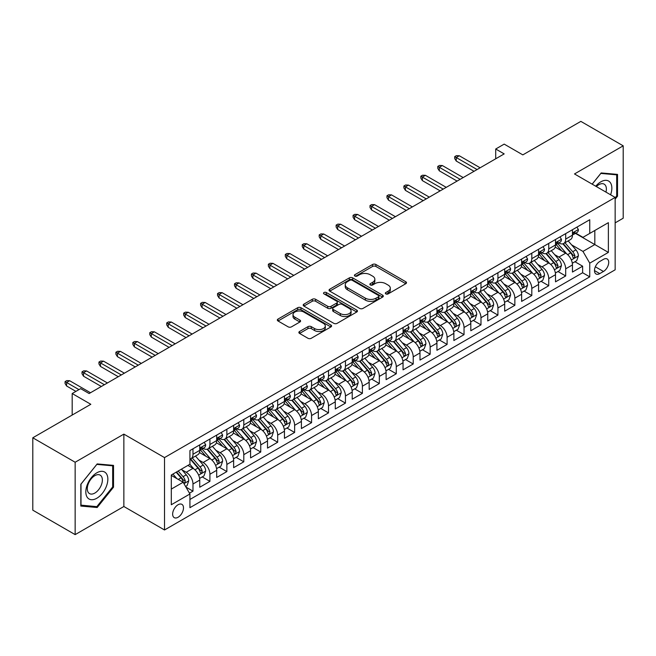 <?xml version="1.0" encoding="UTF-8"?>
<svg xmlns="http://www.w3.org/2000/svg" width="656" height="656" viewBox="0 0 656 656"><rect width="100%" height="100%" fill="white"/><g stroke="black" fill="none" stroke-linecap="round" stroke-linejoin="round"><path stroke-width="0.98" d="M385.818 293.896A1.648 0.951 0 0 0 388.147 293.896L405.81 283.695A2.353 1.361 0 0 0 406.499 282.728A2.353 1.361 0 0 0 405.81 281.768L375.88 264.491A2.353 1.361 0 0 0 372.559 264.491L354.888 274.692A1.648 0.951 0 0 0 354.404 275.364A1.648 0.951 0 0 0 354.888 276.037A1.648 0.951 0 0 0 357.217 276.037L359.504 274.716A7.528 4.346 0 0 1 370.148 274.716L372.641 276.151A7.528 4.346 0 0 1 374.847 279.226A7.528 4.346 0 0 1 372.641 282.301L370.353 283.622A1.648 0.951 0 0 0 369.869 284.294A1.648 0.951 0 0 0 370.353 284.966A1.648 0.951 0 0 0 372.682 284.966L374.97 283.646A7.528 4.346 0 0 1 385.613 283.646L388.106 285.081A7.528 4.346 0 0 1 390.304 288.156A7.528 4.346 0 0 1 388.106 291.231L385.818 292.551A1.648 0.951 0 0 0 385.334 293.224A1.648 0.951 0 0 0 385.818 293.896L385.818 292.551M178.071 517.264A7.667 4.428 120 0 0 183.081 510.507A7.667 4.428 120 0 0 181.901 504.357A7.667 4.428 120 0 0 178.071 504.743A7.667 4.428 120 0 0 173.061 511.5A7.667 4.428 120 0 0 174.234 517.641A7.667 4.428 120 0 0 178.071 517.264M299.554 331.501A2.353 1.361 0 0 0 298.865 332.461A2.353 1.361 0 0 0 299.554 333.42L307.951 338.275A2.353 1.361 0 0 0 311.28 338.275L330.903 326.942A2.353 1.361 0 0 0 331.592 325.983A2.353 1.361 0 0 0 330.903 325.023L300.965 307.738A2.353 1.361 0 0 0 297.644 307.738L278.021 319.07A2.353 1.361 0 0 0 277.332 320.03A2.353 1.361 0 0 0 278.021 320.989L288.164 326.844A2.353 1.361 0 0 0 291.494 326.844L299.89 321.998A2.353 1.361 0 0 0 300.579 321.038A2.353 1.361 0 0 0 299.89 320.079L294.856 317.176A6.289 3.633 0 0 1 293.011 314.609A6.289 3.633 0 0 1 296.897 311.247A6.289 3.633 0 0 1 303.753 312.035L323.457 323.416A6.289 3.633 0 0 1 325.302 325.983A6.289 3.633 0 0 1 321.415 329.337A6.289 3.633 0 0 1 314.56 328.549L311.28 326.655A2.353 1.361 0 0 0 307.951 326.655L299.554 331.501L299.554 333.42M615.156 222.86L623.2 218.21L623.2 145.829L580.847 121.376L522.824 154.882L504.185 144.115L495.715 149.01L504.185 153.898L89.126 393.534L80.655 388.639L72.185 393.534L72.185 415.051M75.153 462.242L75.153 534.624L123.861 506.506L123.861 434.124L75.153 462.242L32.8 437.79L90.823 404.293L72.185 393.534M123.861 434.124L164.517 457.593L615.156 197.423L615.156 269.805L164.517 529.974L164.517 457.593M623.2 145.829L574.492 173.947L615.156 197.423M359.668 308.41A2.353 1.361 0 0 0 362.998 308.41L382.612 297.086A2.353 1.361 0 0 0 383.301 296.127A2.353 1.361 0 0 0 382.612 295.167L352.682 277.882A2.353 1.361 0 0 0 349.361 277.882L329.738 289.214A2.353 1.361 0 0 0 329.05 290.173A2.353 1.361 0 0 0 329.738 291.133L359.668 308.41M324.654 294.249A1.648 0.951 0 0 1 326.327 294.478L326.327 292.527L356.757 310.091A2.353 1.361 0 0 1 357.446 311.051A2.353 1.361 0 0 1 356.757 312.01L337.135 323.342A2.353 1.361 0 0 1 333.814 323.342L303.876 306.065L312.272 301.252L312.272 299.292L303.876 304.138A2.353 1.361 0 0 0 303.187 305.097A2.353 1.361 0 0 0 303.876 306.065L303.876 304.138M312.272 301.252A2.353 1.361 0 0 1 315.602 301.252L315.602 299.292A2.353 1.361 0 0 0 312.272 299.292M315.602 299.292L327.738 306.303A2.353 1.361 0 0 0 331.067 306.303L336.635 303.088A2.353 1.361 0 0 0 337.323 302.129A2.353 1.361 0 0 0 336.635 301.161L323.998 293.872A1.648 0.951 0 0 1 323.515 293.199A1.648 0.951 0 0 1 324.531 292.322A1.648 0.951 0 0 1 326.327 292.527M75.153 534.624L32.8 510.171L32.8 437.79M189.461 493.173L192.979 491.147L185.951 487.088M181.95 469.811L186.206 472.271A9.586 5.535 60 0 1 192.979 484.005L199.752 480.094L199.752 487.236L209.92 481.365L202.212 476.912M198.891 460.028L203.147 462.488A9.586 5.535 60 0 1 209.92 474.222L216.693 470.311L216.693 477.453L226.861 471.582L219.153 467.138M215.832 450.254L220.088 452.706A9.586 5.535 60 0 1 226.861 464.44L233.634 460.528L233.634 467.671L243.802 461.799L236.094 457.355M232.773 440.471L237.029 442.923A9.586 5.535 60 0 1 243.802 454.665L250.576 450.754L250.576 457.888L260.744 452.025L253.036 447.572M249.715 430.689L253.97 433.149A9.586 5.535 60 0 1 260.744 444.883L267.517 440.971L267.517 448.114L277.685 442.242L269.977 437.79M266.656 420.906L270.912 423.366A9.586 5.535 60 0 1 277.685 435.1L284.458 431.189L284.458 438.331L294.626 432.46L286.918 428.007M283.597 411.123L287.853 413.583A9.586 5.535 60 0 1 294.626 425.318L301.399 421.406L301.399 428.548L311.567 422.677L303.859 418.233M300.538 401.349L304.794 403.801A9.586 5.535 60 0 1 311.567 415.543L318.34 411.624L318.34 418.766L328.508 412.895L320.8 408.45M317.479 391.566L321.735 394.018A9.586 5.535 60 0 1 328.508 405.761L335.282 401.849L335.282 408.983L345.45 403.12L337.742 398.668M334.421 381.784L338.676 384.244A9.586 5.535 60 0 1 345.45 395.978L352.223 392.067L352.223 399.209L362.391 393.338L354.683 388.885M351.362 372.001L355.618 374.461A9.586 5.535 60 0 1 362.391 386.195L369.164 382.284L369.164 389.426L379.332 383.555L371.624 379.102M368.303 362.227L372.559 364.679A9.586 5.535 60 0 1 379.332 376.413L386.105 372.501L386.105 379.644L396.273 373.772L388.565 369.328M385.244 352.444L389.5 354.896A9.586 5.535 60 0 1 396.273 366.638L403.046 362.719L403.046 369.861L413.214 363.998L405.506 359.545M402.185 342.662L406.441 345.113A9.586 5.535 60 0 1 413.214 356.856L419.988 352.944L419.988 360.078L430.156 354.215L422.448 349.763M419.127 332.879L423.382 335.339A9.586 5.535 60 0 1 430.156 347.073L436.929 343.162L436.929 350.304L447.097 344.433L439.389 339.98M436.068 323.096L440.324 325.556A9.586 5.535 60 0 1 447.097 337.291L453.87 333.379L453.87 340.521L464.038 334.65L456.33 330.198M453.009 313.322L457.265 315.774A9.586 5.535 60 0 1 464.038 327.508L470.811 323.597L470.811 330.739L480.979 324.868L473.271 320.423M469.95 303.539L474.206 305.991A9.586 5.535 60 0 1 480.979 317.734L487.752 313.814L487.752 320.956L497.92 315.093L490.212 310.641M486.891 293.757L491.147 296.209A9.586 5.535 60 0 1 497.92 307.951L504.694 304.04L504.694 311.174L514.862 305.311L507.154 300.858M503.833 283.974L508.088 286.434A9.586 5.535 60 0 1 514.862 298.168L521.635 294.257L521.635 301.399L531.803 295.528L524.095 291.075M520.774 274.192L525.03 276.652A9.586 5.535 60 0 1 531.803 288.386L538.576 284.474L538.576 291.617L548.744 285.745L541.036 281.293M537.715 264.417L541.971 266.869A9.586 5.535 60 0 1 548.744 278.603L555.517 274.692L555.517 281.834L565.685 275.963L565.685 268.829A9.586 5.535 -120 0 0 558.912 257.086L554.656 254.635M557.977 271.518L565.685 275.963M199.752 480.094A9.586 5.535 -120 0 0 192.979 468.359L187.895 465.424M216.693 470.311A9.586 5.535 -120 0 0 209.92 458.577L199.44 452.525M233.634 460.528A9.586 5.535 -120 0 0 226.861 448.794L216.382 442.743M250.576 450.754A9.586 5.535 -120 0 0 243.802 439.012L233.323 432.968M267.517 440.971A9.586 5.535 -120 0 0 260.744 429.229L250.264 423.186M284.458 431.189A9.586 5.535 -120 0 0 277.685 419.455L267.205 413.403M301.399 421.406A9.586 5.535 -120 0 0 294.626 409.672L284.146 403.62M318.34 411.624A9.586 5.535 -120 0 0 311.567 399.889L301.088 393.838M335.282 401.849A9.586 5.535 -120 0 0 328.508 390.107L318.029 384.063M352.223 392.067A9.586 5.535 -120 0 0 345.45 380.324L334.97 374.281M369.164 382.284A9.586 5.535 -120 0 0 362.391 370.55L351.911 364.498M386.105 372.501A9.586 5.535 -120 0 0 379.332 360.767L368.852 354.716M403.046 362.719A9.586 5.535 -120 0 0 396.273 350.985L385.794 344.933M419.988 352.944A9.586 5.535 -120 0 0 413.214 341.202L402.735 335.159M436.929 343.162A9.586 5.535 -120 0 0 430.156 331.419L419.676 325.376M453.87 333.379A9.586 5.535 -120 0 0 447.097 321.645L436.617 315.593M470.811 323.597A9.586 5.535 -120 0 0 464.038 311.862L453.558 305.811M487.752 313.814A9.586 5.535 -120 0 0 480.979 302.08L470.5 296.028M504.694 304.04A9.586 5.535 -120 0 0 497.92 292.297L487.441 286.254M521.635 294.257A9.586 5.535 -120 0 0 514.862 282.523L504.382 276.471M538.576 284.474A9.586 5.535 -120 0 0 531.803 272.74L521.323 266.689M555.517 274.692A9.586 5.535 -120 0 0 548.744 262.958L538.264 256.906M603.463 259.341L599.74 261.49A7.429 4.289 120 0 0 594.885 268.033A7.429 4.289 120 0 0 596.025 273.987A7.429 4.289 120 0 0 599.74 273.618L603.463 271.469A7.429 4.289 120 0 0 608.317 264.926A7.429 4.289 120 0 0 607.177 258.972A7.429 4.289 120 0 0 603.463 259.341M171.298 489.089L183.155 482.242L189.928 493.984L189.928 507.678L589.744 276.848L589.744 263.154L582.963 251.412L571.597 244.852M189.928 493.984L171.298 504.743L171.298 475.01L189.928 464.251L189.928 450.557L589.744 219.727L589.744 233.421L608.374 222.663L608.374 252.396L589.744 263.154M203.057 448.351L203.147 448.401A9.586 5.535 60 0 0 207.936 448.876L214.709 444.965A9.586 5.535 -120 0 0 216.693 440.578L216.693 435.1M219.998 438.569L220.088 438.618A9.586 5.535 60 0 0 224.877 439.094L231.65 435.182A9.586 5.535 -120 0 0 233.634 430.795L233.634 425.318M236.939 428.786L237.029 428.844A9.586 5.535 60 0 0 241.818 429.319L248.591 425.4A9.586 5.535 -120 0 0 250.576 421.013L250.576 415.535M253.88 419.012L253.97 419.061A9.586 5.535 60 0 0 258.759 419.537L265.532 415.625A9.586 5.535 -120 0 0 267.517 411.238L267.517 405.761M270.821 409.229L270.912 409.278A9.586 5.535 60 0 0 275.7 409.754L282.474 405.843A9.586 5.535 -120 0 0 284.458 401.456L284.458 395.978M287.763 399.447L287.853 399.496A9.586 5.535 60 0 0 292.642 399.971L299.415 396.06A9.586 5.535 -120 0 0 301.399 391.673L301.399 386.195M304.704 389.664L304.794 389.721A9.586 5.535 60 0 0 309.583 390.189L316.356 386.277A9.586 5.535 -120 0 0 318.34 381.89L318.34 376.413M321.645 379.881L321.735 379.939A9.586 5.535 60 0 0 326.524 380.414L333.297 376.495A9.586 5.535 -120 0 0 335.282 372.108L335.282 366.63M338.586 370.107L338.676 370.156A9.586 5.535 60 0 0 343.465 370.632L350.238 366.72A9.586 5.535 -120 0 0 352.223 362.333L352.223 356.856M355.527 360.324L355.618 360.374A9.586 5.535 60 0 0 360.406 360.849L367.18 356.938A9.586 5.535 -120 0 0 369.164 352.551L369.164 347.073M372.469 350.542L372.559 350.591A9.586 5.535 60 0 0 377.348 351.067L384.121 347.155A9.586 5.535 -120 0 0 386.105 342.768L386.105 337.291M389.41 340.759L389.5 340.817A9.586 5.535 60 0 0 394.289 341.284L401.062 337.373A9.586 5.535 -120 0 0 403.046 332.986L403.046 327.508M406.351 330.985L406.441 331.034A9.586 5.535 60 0 0 411.23 331.51L418.003 327.598A9.586 5.535 -120 0 0 419.988 323.211L419.988 317.734M423.292 321.202L423.382 321.251A9.586 5.535 60 0 0 428.171 321.727L434.944 317.816A9.586 5.535 -120 0 0 436.929 313.429L436.929 307.951M440.233 311.42L440.324 311.469A9.586 5.535 60 0 0 445.112 311.944L451.886 308.033A9.586 5.535 -120 0 0 453.87 303.646L453.87 298.168M457.175 301.637L457.265 301.686A9.586 5.535 60 0 0 462.054 302.162L468.827 298.25A9.586 5.535 -120 0 0 470.811 293.863L470.811 288.386M474.116 291.854L474.206 291.912A9.586 5.535 60 0 0 478.995 292.379L485.768 288.468A9.586 5.535 -120 0 0 487.752 284.081L487.752 278.603M491.057 282.08L491.147 282.129A9.586 5.535 60 0 0 495.936 282.605L502.709 278.693A9.586 5.535 -120 0 0 504.694 274.306L504.694 268.829M507.998 272.297L508.088 272.347A9.586 5.535 60 0 0 512.877 272.822L519.65 268.911A9.586 5.535 -120 0 0 521.635 264.524L521.635 259.046M524.939 262.515L525.03 262.564A9.586 5.535 60 0 0 529.818 263.04L536.592 259.128A9.586 5.535 -120 0 0 538.576 254.741L538.576 249.264M541.881 252.732L541.971 252.781A9.586 5.535 60 0 0 546.76 253.257L553.533 249.346A9.586 5.535 -120 0 0 555.517 244.959L555.517 239.481M189.928 499.462L582.626 272.74L582.626 266.188L572.458 272.051L572.458 264.917A9.586 5.535 -120 0 0 565.685 253.175L555.206 247.123M558.822 242.95L558.912 243.007A9.586 5.535 -120 0 0 563.701 243.483A9.586 5.535 -120 0 0 565.685 239.087L565.685 233.618M563.701 243.483L570.474 239.563A9.586 5.535 -120 0 0 572.458 235.176L572.458 229.698M192.979 448.794L192.979 454.272A9.586 5.535 60 0 1 190.994 458.659A9.586 5.535 60 0 1 189.928 459.044M190.994 458.659L197.768 454.747A9.586 5.535 -120 0 0 199.752 450.36L199.752 444.883M209.92 439.012L209.92 444.489A9.586 5.535 60 0 1 207.936 448.876M226.861 429.229L226.861 434.707A9.586 5.535 60 0 1 224.877 439.094M243.802 419.455L243.802 424.932A9.586 5.535 60 0 1 241.818 429.319M260.744 409.672L260.744 415.15A9.586 5.535 60 0 1 258.759 419.537M277.685 399.889L277.685 405.367A9.586 5.535 60 0 1 275.7 409.754M294.626 390.107L294.626 395.584A9.586 5.535 60 0 1 292.642 399.971M311.567 380.324L311.567 385.802A9.586 5.535 60 0 1 309.583 390.189M328.508 370.55L328.508 376.027A9.586 5.535 60 0 1 326.524 380.414M345.45 360.767L345.45 366.245A9.586 5.535 60 0 1 343.465 370.632M362.391 350.985L362.391 356.462A9.586 5.535 60 0 1 360.406 360.849M379.332 341.202L379.332 346.68A9.586 5.535 60 0 1 377.348 351.067M396.273 331.419L396.273 336.897A9.586 5.535 60 0 1 394.289 341.284M413.214 321.645L413.214 327.123A9.586 5.535 60 0 1 411.23 331.51M430.156 311.862L430.156 317.34A9.586 5.535 60 0 1 428.171 321.727M447.097 302.08L447.097 307.557A9.586 5.535 60 0 1 445.112 311.944M464.038 292.297L464.038 297.775A9.586 5.535 60 0 1 462.054 302.162M480.979 282.515L480.979 287.992A9.586 5.535 60 0 1 478.995 292.379M497.92 272.74L497.92 278.218A9.586 5.535 60 0 1 495.936 282.605M514.862 262.958L514.862 268.435A9.586 5.535 60 0 1 512.877 272.822M531.803 253.175L531.803 258.653A9.586 5.535 60 0 1 529.818 263.04M548.744 243.392L548.744 248.87A9.586 5.535 60 0 1 546.76 253.257M548.744 278.603L548.744 285.745M531.803 288.386L531.803 295.528M514.862 298.168L514.862 305.311M497.92 307.951L497.92 315.093M480.979 317.734L480.979 324.868M464.038 327.508L464.038 334.65M447.097 337.291L447.097 344.433M430.156 347.073L430.156 354.215M413.214 356.856L413.214 363.998M396.273 366.638L396.273 373.772M379.332 376.413L379.332 383.555M362.391 386.195L362.391 393.338M345.45 395.978L345.45 403.12M328.508 405.761L328.508 412.895M311.567 415.543L311.567 422.677M294.626 425.318L294.626 432.46M277.685 435.1L277.685 442.242M260.744 444.883L260.744 452.025M243.802 454.665L243.802 461.799M226.861 464.44L226.861 471.582M209.92 474.222L209.92 481.365M192.979 484.005L192.979 491.147M183.155 482.242L171.298 475.395M582.963 251.412L594.82 244.565L594.82 230.486L608.374 222.663M575.419 233.364L608.374 252.396M575.763 233.175L582.963 237.333L589.744 233.421M123.861 506.506L164.517 529.974M495.715 149.01L495.715 158.793M574.918 261.736L582.626 266.188M582.626 272.74L589.744 276.848M615.156 199.145L617.526 196.193L617.526 174.398L601.175 172.938L592.163 184.147M80.827 506.055L97.178 507.514L113.521 487.178L113.521 465.383L97.178 463.923L80.827 484.259L80.827 506.055M616.681 195.709L617.526 196.193M112.676 486.686L113.521 487.178M95.448 506.514L97.178 507.514M386.474 294.126L388.106 293.183A7.528 4.346 0 0 0 390.304 290.116L390.304 288.156M374.847 279.226L374.847 281.186A7.528 4.346 0 0 1 372.641 284.253L371.009 285.196M405.785 283.712L375.88 266.451A2.353 1.361 0 0 0 372.559 266.451L355.544 276.266M382.587 297.102L352.682 279.841A2.353 1.361 0 0 0 349.361 279.841L329.771 291.149M378.463 296.799A1.648 0.951 0 0 0 378.938 296.127A1.648 0.951 0 0 0 378.463 295.454L352.182 280.284A1.648 0.951 0 0 0 349.853 280.284L347.442 281.678A7.528 4.346 0 0 0 345.245 284.745A7.528 4.346 0 0 0 347.442 287.82L365.408 298.185A7.528 4.346 0 0 0 376.044 298.185L378.463 296.799L378.463 298.751A1.648 0.951 0 0 0 378.938 298.078L378.938 296.127M345.245 284.745L345.245 286.705A7.528 4.346 0 0 0 347.442 289.78L347.442 287.82M378.463 298.751L376.044 300.145A7.528 4.346 0 0 1 365.408 300.145L347.442 289.78M315.602 301.252L327.738 308.254A2.353 1.361 0 0 0 331.067 308.254L336.635 305.04A2.353 1.361 0 0 0 337.323 304.081L337.323 302.129M326.327 294.478L356.725 312.035M340.341 313.576A6.289 3.633 0 0 0 347.196 314.363A6.289 3.633 0 0 0 351.075 311.01A6.289 3.633 0 0 0 349.23 308.435L342.293 304.433A2.353 1.361 0 0 0 338.963 304.433L333.396 307.648A2.353 1.361 0 0 0 332.707 308.607A2.353 1.361 0 0 0 333.396 309.566L340.341 313.576L340.341 315.528A6.289 3.633 0 0 0 347.196 316.315A6.289 3.633 0 0 0 351.075 312.961L351.075 311.01M332.707 308.607L332.707 310.559A2.353 1.361 0 0 0 333.396 311.518L333.396 309.566M340.341 315.528L333.396 311.518M325.302 325.983L325.302 327.943A6.289 3.633 0 0 1 321.415 331.296A6.289 3.633 0 0 1 314.56 330.509L311.28 328.607A2.353 1.361 0 0 0 307.951 328.607L299.587 333.445M293.011 314.609L293.011 316.561A6.289 3.633 0 0 0 294.856 319.128L294.856 317.176M299.89 320.079L299.89 321.998L294.856 319.128M330.87 326.959L300.965 309.698A2.353 1.361 0 0 0 297.644 309.698L278.054 321.005M572.319 263.236L576.698 260.711L578.387 255.815A6.347 3.665 -120 0 0 575.919 249.854L568.178 240.891M566.628 253.798L557.78 243.556M561.593 250.813L556.46 244.868A15.211 8.782 -120 0 0 555.985 244.335M562.84 243.827L570.663 252.888A6.347 3.665 60 0 1 572.926 257.259L573.393 258.013L574.246 257.89L574.959 256.086A6.347 3.665 -120 0 0 572.696 251.715L564.955 242.753M563.299 243.671L571.712 253.413A3.231 1.87 60 0 1 572.524 254.684L574.959 256.086M576.952 227.107L578.387 229.6A6.347 3.665 60 0 1 577.075 232.413L573.861 234.274A6.347 3.665 -120 0 0 574.959 232.806L574.828 232.249M572.672 234.569L572.696 234.569A6.347 3.665 -120 0 0 573.861 234.274M574.139 232.339L574.959 232.806C574.566 231.855 573.885 232.24 572.926 233.979A6.347 3.665 60 0 1 572.458 234.889M477.084 169.551L456.248 157.522L456.248 161.04L454.723 158.596L454.723 156.636L456.248 157.522L459.29 155.759L480.135 167.788M456.248 161.04L474.034 171.306M454.723 156.636L456.412 155.661L459.29 155.759M610.597 194.791A15.572 8.987 120 0 0 600.839 181.827A15.572 8.987 120 0 0 595.738 186.214M605.955 192.118A10.66 6.158 120 0 0 604.16 184.147A10.66 6.158 120 0 0 598.83 184.68A10.66 6.158 120 0 0 596.37 186.583M592.196 184.172L600.839 173.422L616.681 174.832L616.681 195.955L615.156 197.85M615.631 174.225L616.681 174.832M106.37 486.375A15.572 8.987 120 0 0 102.344 471.328A15.572 8.987 120 0 0 87.297 484.669A15.572 8.987 120 0 0 91.332 499.708A15.572 8.987 120 0 0 106.37 486.375M101.36 484.948A10.66 6.158 120 0 0 100.163 475.133A10.66 6.158 120 0 0 88.306 483.784A10.66 6.158 120 0 0 89.503 493.599A10.66 6.158 120 0 0 101.36 484.948M81 505.227L81 484.103L96.834 464.399L112.676 465.817L112.676 486.932L96.834 506.645L80.827 505.128M111.627 465.211L112.676 465.817M555.378 273.019L559.757 270.485L561.446 265.598A6.347 3.665 -120 0 0 558.978 259.637L551.237 250.674M549.687 263.573L540.839 253.331M544.652 260.596L539.519 254.651A15.211 8.782 -120 0 0 539.043 254.118M545.899 253.601L553.721 262.671A6.347 3.665 60 0 1 555.985 267.041L556.452 267.796L557.305 267.673L558.018 265.869A6.347 3.665 -120 0 0 555.755 261.498L548.014 252.535M546.358 253.454L554.771 263.195A3.231 1.87 60 0 1 555.583 264.458L558.018 265.869M538.437 282.793L542.815 280.268L544.505 275.381A6.347 3.665 -120 0 0 542.036 269.419L534.296 260.457M532.746 273.355L523.898 263.113M527.711 270.379L522.578 264.434A15.211 8.782 -120 0 0 522.102 263.901M528.957 263.384L536.78 272.453A6.347 3.665 60 0 1 539.043 276.824L539.511 277.578L540.364 277.455L541.077 275.651A6.347 3.665 -120 0 0 538.814 271.272L531.073 262.31M529.417 263.236L537.83 272.978A3.231 1.87 60 0 1 538.642 274.241L541.077 275.651M521.495 292.576L525.874 290.05L527.563 285.163A6.347 3.665 -120 0 0 525.095 279.202L517.354 270.239M515.805 283.138L506.957 272.896M510.77 280.153L505.637 274.208A15.211 8.782 -120 0 0 505.161 273.683M512.016 273.167L519.839 282.228A6.347 3.665 60 0 1 522.102 286.606L522.57 287.353L523.422 287.238L524.136 285.434A6.347 3.665 -120 0 0 521.873 281.055L514.132 272.092M512.475 273.019L520.889 282.761A3.231 1.87 60 0 1 521.7 284.023L524.136 285.434M504.554 302.359L508.933 299.833L510.622 294.938A6.347 3.665 -120 0 0 508.154 288.976L500.413 280.014M498.863 292.92L490.016 282.679M493.829 289.936L488.695 283.991A15.211 8.782 -120 0 0 488.22 283.466M495.075 282.949L502.898 292.01A6.347 3.665 60 0 1 505.161 296.381L505.628 297.135L506.481 297.02L507.195 295.208A6.347 3.665 -120 0 0 504.931 290.838L497.191 281.875M495.534 282.802L503.947 292.535A3.231 1.87 60 0 1 504.759 293.806L507.195 295.208M560.011 236.89L561.446 239.383A6.347 3.665 60 0 1 560.134 242.195L556.919 244.048A6.347 3.665 -120 0 0 558.018 242.589L557.887 242.023M555.73 244.352L555.755 244.352A6.347 3.665 -120 0 0 556.919 244.048M557.198 242.113L558.018 242.589C557.625 241.629 556.944 242.023 555.985 243.761A6.347 3.665 60 0 1 555.517 244.663M460.143 179.334L439.307 167.296L439.307 170.822L437.782 168.379L437.782 166.419L439.307 167.296L442.349 165.542L463.193 177.571M439.307 170.822L457.093 181.089M437.782 166.419L439.471 165.443L442.349 165.542M543.07 246.672L544.505 249.165A6.347 3.665 60 0 1 543.193 251.978L539.978 253.831A6.347 3.665 -120 0 0 541.077 252.371L540.946 251.806M538.789 254.126L538.814 254.126A6.347 3.665 -120 0 0 539.978 253.831M540.257 251.896L541.077 252.371C540.683 251.412 540.003 251.806 539.043 253.544A6.347 3.665 60 0 1 538.576 254.446M443.202 189.108L422.366 177.079L422.366 180.605L420.84 178.153L420.84 176.202L422.366 177.079L425.408 175.316L446.252 187.354M422.366 180.605L440.151 190.871M420.84 176.202L422.53 175.226L425.408 175.316M526.128 256.455L527.563 258.948A6.347 3.665 60 0 1 526.251 261.752L523.037 263.614A6.347 3.665 -120 0 0 524.136 262.154L524.005 261.588M521.848 263.909L521.873 263.909A6.347 3.665 -120 0 0 523.037 263.614M523.316 261.678L524.136 262.154C523.742 261.195 523.062 261.588 522.102 263.327A6.347 3.665 60 0 1 521.635 264.229M426.261 198.891L405.424 186.862L405.424 190.379L403.899 187.936L403.899 185.984L405.424 186.862L408.467 185.099L429.311 197.128M405.424 190.379L423.21 200.654M403.899 185.984L405.588 185L408.467 185.099M509.187 266.229L510.622 268.73A6.347 3.665 60 0 1 509.31 271.535L506.096 273.396A6.347 3.665 -120 0 0 507.195 271.928L507.063 271.371M504.907 273.691L504.931 273.691A6.347 3.665 -120 0 0 506.096 273.396M506.375 271.461L507.195 271.928C506.801 270.977 506.12 271.371 505.161 273.109A6.347 3.665 60 0 1 504.694 274.011M409.319 208.674L388.483 196.644L388.483 200.162L386.958 197.718L386.958 195.759L388.483 196.644L391.525 194.881L412.37 206.911M388.483 200.162L406.269 210.437M386.958 195.759L388.647 194.783L391.525 194.881M487.613 312.141L491.992 309.616L493.681 304.72A6.347 3.665 -120 0 0 491.213 298.759L483.472 289.796M481.922 302.703L473.074 292.461M476.887 299.718L471.754 293.773A15.211 8.782 -120 0 0 471.279 293.24M478.134 292.724L485.957 301.793A6.347 3.665 60 0 1 488.22 306.163L488.687 306.918L489.54 306.795L490.253 304.991A6.347 3.665 -120 0 0 487.99 300.62L480.249 291.658M478.593 292.576L487.006 302.318A3.231 1.87 60 0 1 487.818 303.589L490.253 304.991M492.246 276.012L493.681 278.505A6.347 3.665 60 0 1 492.369 281.317L489.155 283.179A6.347 3.665 -120 0 0 490.253 281.711L490.122 281.153M487.966 283.474L487.99 283.474A6.347 3.665 -120 0 0 489.155 283.179M489.433 281.244L490.253 281.711C489.86 280.76 489.179 281.145 488.22 282.884A6.347 3.665 60 0 1 487.752 283.794M392.378 218.456L371.542 206.427L371.542 209.945L370.017 207.501L370.017 205.541L371.542 206.427L374.584 204.664L395.429 216.693M371.542 209.945L389.328 220.211M370.017 205.541L371.706 204.565L374.584 204.664M470.672 321.924L475.051 319.39L476.74 314.503A6.347 3.665 -120 0 0 474.272 308.541L466.531 299.579M464.981 312.477L456.133 302.236M459.946 309.501L454.813 303.556A15.211 8.782 -120 0 0 454.337 303.023M461.193 302.506L469.015 311.575A6.347 3.665 60 0 1 471.279 315.946L471.746 316.7L472.599 316.577L473.312 314.773A6.347 3.665 -120 0 0 471.049 310.403L463.308 301.44M461.652 302.359L470.065 312.1A3.231 1.87 60 0 1 470.877 313.363L473.312 314.773M475.305 285.795L476.74 288.287A6.347 3.665 60 0 1 475.428 291.1L472.213 292.953A6.347 3.665 -120 0 0 473.312 291.494L473.181 290.928M471.024 293.257L471.049 293.257A6.347 3.665 -120 0 0 472.213 292.953M472.492 291.018L473.312 291.494C472.919 290.534 472.238 290.928 471.279 292.666A6.347 3.665 60 0 1 470.811 293.568M375.437 228.231L354.601 216.201L354.601 219.727L353.076 217.284L353.076 215.324L354.601 216.201L357.643 214.446L378.487 226.476M354.601 219.727L372.387 229.994M353.076 215.324L354.765 214.348L357.643 214.446M453.731 331.698L458.109 329.173L459.799 324.285A6.347 3.665 -120 0 0 457.33 318.324L449.59 309.361M448.04 322.26L439.192 312.018M443.005 319.283L437.872 313.338A15.211 8.782 -120 0 0 437.396 312.805M444.251 312.289L452.074 321.35A6.347 3.665 60 0 1 454.337 325.729L454.805 326.483L455.658 326.36L456.371 324.556A6.347 3.665 -120 0 0 454.108 320.177L446.367 311.215M444.711 312.141L453.124 321.883A3.231 1.87 60 0 1 453.936 323.146L456.371 324.556M458.364 295.577L459.799 298.07A6.347 3.665 60 0 1 458.487 300.883L455.272 302.736A6.347 3.665 -120 0 0 456.371 301.276L456.24 300.71M454.083 303.031L454.108 303.031A6.347 3.665 -120 0 0 455.272 302.736M455.551 300.801L456.371 301.276C455.977 300.317 455.297 300.71 454.337 302.449A6.347 3.665 60 0 1 453.87 303.351M358.496 238.013L337.66 225.984L337.66 229.51L336.134 227.058L336.134 225.106L337.66 225.984L340.702 224.221L361.546 236.258M337.66 229.51L355.445 239.776M336.134 225.106L337.824 224.131L340.702 224.221M436.789 341.481L441.168 338.955L442.857 334.06A6.347 3.665 -120 0 0 440.389 328.107L432.648 319.144M431.099 332.043L422.251 321.801M426.064 329.058L420.931 323.113A15.211 8.782 -120 0 0 420.455 322.588M427.31 322.071L435.133 331.132A6.347 3.665 60 0 1 437.396 335.511L437.864 336.257L438.716 336.143L439.43 334.339A6.347 3.665 -120 0 0 437.167 329.96L429.426 320.997M427.769 321.924L436.183 331.665A3.231 1.87 60 0 1 436.994 332.928L439.43 334.339M441.422 305.36L442.857 307.853A6.347 3.665 60 0 1 441.545 310.657L438.331 312.518A6.347 3.665 -120 0 0 439.43 311.059L439.299 310.493M437.142 312.814L437.167 312.814A6.347 3.665 -120 0 0 438.331 312.518M438.61 310.583L439.43 311.059C439.036 310.099 438.356 310.493 437.396 312.231A6.347 3.665 60 0 1 436.929 313.133M341.555 247.796L320.718 235.766L320.718 239.284L319.193 236.841L319.193 234.889L320.718 235.766L323.769 234.003L344.605 246.033M320.718 239.284L338.504 249.559M319.193 234.889L320.882 233.905L323.769 234.003M419.848 351.263L424.227 348.738L425.916 343.842A6.347 3.665 -120 0 0 423.448 337.881L415.707 328.918M414.157 341.825L405.31 331.583M409.123 338.84L403.989 332.895A15.211 8.782 -120 0 0 403.514 332.371M410.369 331.854L418.192 340.915A6.347 3.665 60 0 1 420.455 345.286L420.922 346.04L421.775 345.917L422.489 344.113A6.347 3.665 -120 0 0 420.225 339.742L412.485 330.78M410.828 331.706L419.241 341.44A3.231 1.87 60 0 1 420.053 342.711L422.489 344.113M424.481 315.134L425.916 317.635A6.347 3.665 60 0 1 424.604 320.44L421.39 322.301A6.347 3.665 -120 0 0 422.489 320.833L422.357 320.276M420.201 322.596L420.225 322.596A6.347 3.665 -120 0 0 421.39 322.301M421.669 320.366L422.489 320.833C422.095 319.882 421.414 320.267 420.455 322.014A6.347 3.665 60 0 1 419.988 322.916M324.613 257.578L303.777 245.549L303.777 249.067L302.252 246.623L302.252 244.663L303.777 245.549L306.828 243.786L327.664 255.815M303.777 249.067L321.563 259.341M302.252 244.663L303.941 243.688L306.828 243.786M402.907 361.046L407.286 358.52L408.975 353.625A6.347 3.665 -120 0 0 406.507 347.664L398.766 338.701M397.216 351.608L388.368 341.366M392.181 348.623L387.048 342.678A15.211 8.782 -120 0 0 386.573 342.145M393.428 341.628L401.251 350.698A6.347 3.665 60 0 1 403.514 355.068L403.981 355.823L404.834 355.7L405.547 353.896A6.347 3.665 -120 0 0 403.284 349.525L395.543 340.562M393.887 341.481L402.3 351.222A3.231 1.87 60 0 1 403.112 352.485L405.547 353.896M407.54 324.917L408.975 327.41A6.347 3.665 60 0 1 407.663 330.222L404.449 332.084A6.347 3.665 -120 0 0 405.547 330.616L405.416 330.058M403.26 332.379L403.284 332.379A6.347 3.665 -120 0 0 404.449 332.084M404.727 330.14L405.547 330.616C405.154 329.665 404.473 330.05 403.514 331.788A6.347 3.665 60 0 1 403.046 332.699M307.672 267.361L286.836 255.332L286.836 258.849L285.311 256.406L285.311 254.446L286.836 255.332L289.886 253.569L310.723 265.598M286.836 258.849L304.622 269.116M285.311 254.446L287 253.47L289.886 253.569M385.966 370.829L390.345 368.295L392.034 363.408A6.347 3.665 -120 0 0 389.566 357.446L381.825 348.484M380.275 361.382L371.427 351.14M375.24 358.406L370.107 352.461A15.211 8.782 -120 0 0 369.631 351.928M376.487 351.411L384.309 360.48A6.347 3.665 60 0 1 386.573 364.851L387.04 365.605L387.893 365.482L388.606 363.678A6.347 3.665 -120 0 0 386.343 359.308L378.602 350.345M376.946 351.263L385.359 361.005A3.231 1.87 60 0 1 386.171 362.268L388.606 363.678M390.599 334.699L392.034 337.192A6.347 3.665 60 0 1 390.722 340.005L387.507 341.858A6.347 3.665 -120 0 0 388.606 340.398L388.475 339.833M386.318 342.161L386.343 342.161A6.347 3.665 -120 0 0 387.507 341.858M387.786 339.923L388.606 340.398C388.213 339.439 387.532 339.833 386.573 341.571A6.347 3.665 60 0 1 386.105 342.473M290.731 277.135L269.895 265.106L269.895 268.632L268.37 266.188L268.37 264.229L269.895 265.106L272.945 263.351L293.781 275.381M269.895 268.632L287.681 278.898M268.37 264.229L270.059 263.253L272.945 263.351M369.025 380.603L373.403 378.077L375.093 373.19A6.347 3.665 -120 0 0 372.624 367.229L364.884 358.266M363.334 371.165L354.486 360.923M358.299 368.18L353.166 362.243A15.211 8.782 -120 0 0 352.69 361.71M359.545 361.194L367.368 370.255A6.347 3.665 60 0 1 369.631 374.633L370.099 375.388L370.952 375.265L371.665 373.461A6.347 3.665 -120 0 0 369.402 369.082L361.661 360.119M360.005 361.046L368.418 370.788A3.231 1.87 60 0 1 369.23 372.05L371.665 373.461M373.658 344.482L375.093 346.975A6.347 3.665 60 0 1 373.781 349.787L370.566 351.641A6.347 3.665 -120 0 0 371.665 350.181L371.534 349.615M369.377 351.936L369.402 351.936A6.347 3.665 -120 0 0 370.566 351.641M370.845 349.705L371.665 350.181C371.271 349.222 370.591 349.615 369.631 351.354A6.347 3.665 60 0 1 369.164 352.256M273.79 286.918L252.954 274.889L252.954 278.415L251.428 275.963L251.428 274.011L252.954 274.889L256.004 273.126L276.84 285.163M252.954 278.415L270.739 288.681M251.428 274.011L253.118 273.027L256.004 273.126M356.716 354.265L358.151 356.757A6.347 3.665 60 0 1 356.839 359.562L353.625 361.423A6.347 3.665 -120 0 0 354.724 359.964L354.593 359.398M352.436 361.718L352.461 361.718A6.347 3.665 -120 0 0 353.625 361.423M353.904 359.488L354.724 359.964C354.33 359.004 353.65 359.398 352.69 361.136A6.347 3.665 60 0 1 352.223 362.038M256.849 296.701L236.012 284.671L236.012 288.189L234.487 285.745L234.487 283.794L236.012 284.671L239.063 282.908L259.899 294.938M236.012 288.189L253.798 298.464M234.487 283.794L236.176 282.81L239.063 282.908M339.775 364.039L341.21 366.54A6.347 3.665 60 0 1 339.898 369.344L336.684 371.206A6.347 3.665 -120 0 0 337.783 369.738L337.651 369.18M335.495 371.501L335.519 371.501A6.347 3.665 -120 0 0 336.684 371.206M336.963 369.271L337.783 369.738C337.389 368.787 336.708 369.172 335.749 370.919A6.347 3.665 60 0 1 335.282 371.821M239.907 306.483L219.071 294.454L219.071 297.972L217.546 295.528L217.546 293.568L219.071 294.454L222.122 292.691L242.958 304.72M219.071 297.972L236.857 308.246M217.546 293.568L219.235 292.592L222.122 292.691M352.083 390.386L356.462 387.86L358.151 382.965A6.347 3.665 -120 0 0 355.683 377.003L347.942 368.049M346.393 380.947L337.545 370.706M341.358 377.963L336.225 372.018A15.211 8.782 -120 0 0 335.749 371.493M342.604 370.976L350.427 380.037A6.347 3.665 60 0 1 352.69 384.416L353.158 385.162L354.01 385.047L354.724 383.235A6.347 3.665 -120 0 0 352.461 378.865L344.72 369.902M343.063 370.829L351.477 380.57A3.231 1.87 60 0 1 352.288 381.833L354.724 383.235M335.142 400.168L339.521 397.643L341.21 392.747A6.347 3.665 -120 0 0 338.742 386.786L331.001 377.823M329.451 390.73L320.604 380.488M324.417 387.745L319.283 381.8A15.211 8.782 -120 0 0 318.808 381.275M325.663 380.759L333.486 389.82A6.347 3.665 60 0 1 335.749 394.19L336.216 394.945L337.069 394.822L337.783 393.018A6.347 3.665 -120 0 0 335.519 388.647L327.779 379.685M326.122 380.611L334.535 390.345A3.231 1.87 60 0 1 335.347 391.616L337.783 393.018M318.201 409.951L322.58 407.425L324.269 402.53A6.347 3.665 -120 0 0 321.801 396.568L314.06 387.606M312.51 400.513L303.662 390.263M307.475 397.528L302.342 391.583A15.211 8.782 -120 0 0 301.867 391.05M308.722 390.533L316.545 399.602A6.347 3.665 60 0 1 318.808 403.973L319.275 404.727L320.128 404.604L320.841 402.8A6.347 3.665 -120 0 0 318.578 398.43L310.837 389.467M309.181 390.386L317.594 400.127A3.231 1.87 60 0 1 318.406 401.39L320.841 402.8M322.834 373.822L324.269 376.314A6.347 3.665 60 0 1 322.957 379.127L319.743 380.988A6.347 3.665 -120 0 0 320.841 379.521L320.71 378.955M318.554 381.284L318.578 381.284A6.347 3.665 -120 0 0 319.743 380.988M320.021 379.045L320.841 379.521C320.448 378.569 319.767 378.955 318.808 380.693A6.347 3.665 60 0 1 318.34 381.595M222.966 316.266L202.13 304.228L202.13 307.754L200.605 305.311L200.605 303.351L202.13 304.228L205.18 302.473L226.017 314.503M202.13 307.754L219.916 318.021M200.605 303.351L202.294 302.375L205.18 302.473M301.26 419.733L305.639 417.2L307.328 412.312A6.347 3.665 -120 0 0 304.86 406.351L297.119 397.388M295.569 410.287L286.721 400.045M290.534 407.31L285.401 401.365A15.211 8.782 -120 0 0 284.925 400.832M291.781 400.316L299.603 409.385A6.347 3.665 60 0 1 301.867 413.756L302.334 414.51L303.187 414.387L303.9 412.583A6.347 3.665 -120 0 0 301.637 408.204L293.896 399.25M292.24 400.168L300.653 409.91A3.231 1.87 60 0 1 301.465 411.173L303.9 412.583M305.893 383.604L307.328 386.097A6.347 3.665 60 0 1 306.016 388.91L302.801 390.763A6.347 3.665 -120 0 0 303.9 389.303L303.769 388.737M301.612 391.066L301.637 391.066A6.347 3.665 -120 0 0 302.801 390.763M303.08 388.828L303.9 389.303C303.507 388.344 302.826 388.737 301.867 390.476A6.347 3.665 60 0 1 301.399 391.378M206.025 326.04L185.189 314.011L185.189 317.537L183.664 315.085L183.664 313.133L185.189 314.011L188.239 312.256L209.075 324.285M185.189 317.537L202.975 327.803M183.664 313.133L185.353 312.158L188.239 312.256M284.319 429.508L288.697 426.982L290.387 422.095A6.347 3.665 -120 0 0 287.918 416.134L280.178 407.171M278.628 420.07L269.78 409.828M273.593 417.085L268.46 411.14A15.211 8.782 -120 0 0 267.984 410.615M274.839 410.098L282.662 419.159A6.347 3.665 60 0 1 284.925 423.538L285.393 424.293L286.246 424.17L286.959 422.366A6.347 3.665 -120 0 0 284.696 417.987L276.955 409.024M275.299 409.951L283.712 419.692A3.231 1.87 60 0 1 284.524 420.955L286.959 422.366M288.952 393.387L290.387 395.88A6.347 3.665 60 0 1 289.075 398.684L285.86 400.545A6.347 3.665 -120 0 0 286.959 399.086L286.828 398.52M284.671 400.841L284.696 400.841A6.347 3.665 -120 0 0 285.86 400.545M286.139 398.61L286.959 399.086C286.565 398.126 285.885 398.52 284.925 400.258A6.347 3.665 60 0 1 284.458 401.16M189.084 335.823L168.248 323.793L168.248 327.311L166.722 324.868L166.722 322.916L168.248 323.793L171.298 322.03L192.134 334.06M168.248 327.311L186.033 337.586M166.722 322.916L168.412 321.932L171.298 322.03M267.377 439.29L271.756 436.765L273.445 431.869A6.347 3.665 -120 0 0 270.977 425.908L263.236 416.954M261.687 429.852L252.839 419.61M256.652 426.867L251.519 420.922A15.211 8.782 -120 0 0 251.043 420.398M257.898 419.881L265.721 428.942A6.347 3.665 60 0 1 267.984 433.321L268.452 434.067L269.304 433.952L270.018 432.14A6.347 3.665 -120 0 0 267.755 427.769L260.014 418.807M258.357 419.733L266.771 429.475A3.231 1.87 60 0 1 267.582 430.738L270.018 432.14M272.01 403.169L273.445 405.662A6.347 3.665 60 0 1 272.133 408.467L268.919 410.328A6.347 3.665 -120 0 0 270.018 408.868L269.887 408.303M267.73 410.623L267.755 410.623A6.347 3.665 -120 0 0 268.919 410.328M269.198 408.393L270.018 408.868C269.624 407.909 268.944 408.303 267.984 410.041A6.347 3.665 60 0 1 267.517 410.943M172.143 345.605L151.306 333.576L151.306 337.094L149.781 334.65L149.781 332.699L151.306 333.576L154.357 331.813L175.193 343.842M151.306 337.094L169.092 347.368M149.781 332.699L151.47 331.715L154.357 331.813M250.436 449.073L254.815 446.547L256.504 441.652A6.347 3.665 -120 0 0 254.036 435.691L246.295 426.728M244.745 439.635L235.898 429.393M239.711 436.65L234.577 430.705A15.211 8.782 -120 0 0 234.102 430.172M240.957 429.664L248.78 438.725A6.347 3.665 60 0 1 251.043 443.095L251.51 443.85L252.363 443.727L253.077 441.923A6.347 3.665 -120 0 0 250.813 437.552L243.073 428.589M241.416 429.516L249.829 439.249A3.231 1.87 60 0 1 250.641 440.52L253.077 441.923M255.069 412.944L256.504 415.437A6.347 3.665 60 0 1 255.192 418.249L251.978 420.111A6.347 3.665 -120 0 0 253.077 418.643L252.945 418.085M250.789 420.406L250.813 420.406A6.347 3.665 -120 0 0 251.978 420.111M252.257 418.175L253.077 418.643C252.683 417.692 252.002 418.077 251.043 419.815A6.347 3.665 60 0 1 250.576 420.726M155.201 355.388L134.365 343.359L134.365 346.876L132.84 344.433L132.84 342.473L134.365 343.359L137.416 341.596L158.252 353.625M134.365 346.876L152.151 357.143M132.84 342.473L134.529 341.497L137.416 341.596M233.495 458.856L237.874 456.322L239.563 451.435A6.347 3.665 -120 0 0 237.095 445.473L229.354 436.511M227.804 449.417L218.956 439.167M222.769 446.433L217.636 440.488A15.211 8.782 -120 0 0 217.161 439.955M224.016 439.438L231.839 448.507A6.347 3.665 60 0 1 234.102 452.878L234.569 453.632L235.422 453.509L236.135 451.705A6.347 3.665 -120 0 0 233.872 447.335L226.131 438.372M224.475 439.29L232.888 449.032A3.231 1.87 60 0 1 233.7 450.295L236.135 451.705M238.128 422.726L239.563 425.219A6.347 3.665 60 0 1 238.251 428.032L235.037 429.885A6.347 3.665 -120 0 0 236.135 428.425L236.004 427.86M233.848 430.188L233.872 430.188A6.347 3.665 -120 0 0 235.037 429.885M235.315 427.95L236.135 428.425C235.742 427.474 235.061 427.86 234.102 429.598A6.347 3.665 60 0 1 233.634 430.5M138.26 365.171L117.424 353.133L117.424 356.659L115.899 354.215L115.899 352.256L117.424 353.133L120.474 351.378L141.311 363.408M117.424 356.659L135.21 366.925M115.899 352.256L117.588 351.28L120.474 351.378M216.554 468.63L220.933 466.104L222.622 461.217A6.347 3.665 -120 0 0 220.154 455.256L212.413 446.293M210.863 459.192L202.015 448.95M205.828 456.215L200.695 450.27A15.211 8.782 -120 0 0 200.219 449.737M207.075 449.221L214.897 458.29A6.347 3.665 60 0 1 217.161 462.66L217.628 463.415L218.481 463.292L219.194 461.488A6.347 3.665 -120 0 0 216.931 457.109L209.19 448.155M207.534 449.073L215.947 458.815A3.231 1.87 60 0 1 216.759 460.077L219.194 461.488M221.187 432.509L222.622 435.002A6.347 3.665 60 0 1 221.31 437.814L218.095 439.668A6.347 3.665 -120 0 0 219.194 438.208L219.063 437.642M216.906 439.971L216.931 439.971A6.347 3.665 -120 0 0 218.095 439.668M218.374 437.732L219.194 438.208C218.801 437.249 218.12 437.642 217.161 439.381A6.347 3.665 60 0 1 216.693 440.283M121.319 374.945L100.483 362.916L100.483 366.442L98.958 363.99L98.958 362.038L100.483 362.916L103.533 361.161L124.369 373.19M100.483 366.442L118.269 376.708M98.958 362.038L100.647 361.062L103.533 361.161M199.613 478.413L203.991 475.887L205.681 471A6.347 3.665 -120 0 0 203.212 465.038L195.472 456.076M193.922 468.974L189.871 464.284M188.887 465.99L188.231 465.227M190.133 459.003L197.956 468.064A6.347 3.665 60 0 1 200.219 472.443L200.687 473.197L201.54 473.074L202.253 471.27A6.347 3.665 -120 0 0 199.99 466.892L192.249 457.929M190.593 458.856L199.006 468.597A3.231 1.87 60 0 1 199.818 469.86L202.253 471.27M204.246 442.292L205.681 444.784A6.347 3.665 60 0 1 204.369 447.589L201.154 449.45A6.347 3.665 -120 0 0 202.253 447.991L202.122 447.425M199.965 449.745L199.99 449.745A6.347 3.665 -120 0 0 201.154 449.45M201.433 447.515L202.253 447.991C201.859 447.031 201.179 447.425 200.219 449.163A6.347 3.665 60 0 1 199.752 450.065M104.378 384.728L83.542 372.698L83.542 376.216L82.016 373.772L82.016 371.821L83.542 372.698L86.592 370.935L107.428 382.965M83.542 376.216L101.327 386.491M82.016 371.821L83.706 370.837L86.592 370.935M185.607 486.498L187.05 485.67L188.739 480.774A6.347 3.665 -120 0 0 186.271 474.813L181.4 469.171M176.849 478.601L172.93 474.067M171.946 475.772L171.298 475.018M176.144 472.205L181.015 477.847A6.347 3.665 60 0 1 183.286 482.226L183.746 482.972L184.598 482.857L185.312 481.045A6.347 3.665 -120 0 0 183.049 476.674L178.178 471.033M176.538 471.976L182.065 478.372A3.231 1.87 60 0 1 182.876 479.643L185.312 481.045M78.966 389.623L66.6 382.481L66.6 385.999L65.075 383.555L65.075 381.595L66.6 382.481L69.651 380.718L90.487 392.747M66.6 385.999L75.916 391.378M65.075 381.595L66.764 380.619L69.651 380.718M186.206 472.271L192.979 468.359M203.147 462.488L209.92 458.577M220.088 452.706L226.861 448.794M237.029 442.923L243.802 439.012M253.97 433.149L260.744 429.229M270.912 423.366L277.685 419.455M287.853 413.583L294.626 409.672M304.794 403.801L311.567 399.889M321.735 394.018L328.508 390.107M338.676 384.244L345.45 380.324M355.618 374.461L362.391 370.55M372.559 364.679L379.332 360.767M389.5 354.896L396.273 350.985M406.441 345.113L413.214 341.202M423.382 335.339L430.156 331.419M440.324 325.556L447.097 321.645M457.265 315.774L464.038 311.862M474.206 305.991L480.979 302.08M491.147 296.209L497.92 292.297M508.088 286.434L514.862 282.523M525.03 276.652L531.803 272.74M541.971 266.869L548.744 262.958M558.912 257.086L565.685 253.175M565.685 239.087L572.458 235.176M192.979 454.272L199.752 450.36M209.92 444.489L216.693 440.578M226.861 434.707L233.634 430.795M243.802 424.932L250.576 421.013M260.744 415.15L267.517 411.238M277.685 405.367L284.458 401.456M294.626 395.584L301.399 391.673M311.567 385.802L318.34 381.89M328.508 376.027L335.282 372.108M345.45 366.245L352.223 362.333M362.391 356.462L369.164 352.551M379.332 346.68L386.105 342.768M396.273 336.897L403.046 332.986M413.214 327.123L419.988 323.211M430.156 317.34L436.929 313.429M447.097 307.557L453.87 303.646M464.038 297.775L470.811 293.863M480.979 287.992L487.752 284.081M497.92 278.218L504.694 274.306M514.862 268.435L521.635 264.524M531.803 258.653L538.576 254.741M548.744 248.87L555.517 244.959M565.685 268.829L572.458 264.917M595.336 266.779L603.463 271.469M594.484 270.584L599.74 273.618M388.106 293.183L388.106 291.231M370.353 284.966L370.353 283.622M372.641 284.253L372.641 282.301M354.888 276.037L354.888 274.692M372.559 266.451L372.559 264.491M375.88 266.451L375.88 264.491M405.81 283.695L405.81 281.768M329.738 291.133L329.738 289.214M349.361 279.841L349.361 277.882M352.682 279.841L352.682 277.882M382.612 297.086L382.612 295.167M365.408 300.145L365.408 298.185M376.044 300.145L376.044 298.185M327.738 308.254L327.738 306.303M331.067 308.254L331.067 306.303M336.635 305.04L336.635 303.088M356.757 312.01L356.757 310.091M307.951 328.607L307.951 326.655M311.28 328.607L311.28 326.655M314.56 330.509L314.56 328.549M278.021 320.989L278.021 319.07M297.644 309.698L297.644 307.738M300.965 309.698L300.965 307.738M330.903 326.942L330.903 325.023M571.351 259.981L578.346 255.938M572.696 251.715L575.919 249.854M567.637 254.635L570.663 252.888M578.346 229.534L572.458 232.929M554.41 269.764L561.405 265.721M555.755 261.498L558.978 259.637M550.696 264.417L553.721 262.671M537.469 279.538L544.464 275.504M538.814 271.272L542.036 269.419M533.754 274.2L536.78 272.453M520.528 289.321L527.522 285.286M521.873 281.055L525.095 279.202M516.813 283.982L519.839 282.228M503.587 299.103L510.581 295.061M504.931 290.838L508.154 288.976M499.872 293.757L502.898 292.01M561.405 239.309L555.517 242.712M544.464 249.091L538.576 252.494M527.522 258.874L521.635 262.269M510.581 268.657L504.694 272.051M486.645 308.886L493.64 304.843M487.99 300.62L491.213 298.759M482.931 303.539L485.957 301.793M493.64 278.439L487.752 281.834M469.704 318.668L476.699 314.626M471.049 310.403L474.272 308.541M465.99 313.322L469.015 311.575M476.699 288.214L470.811 291.617M452.763 328.443L459.758 324.408M454.108 320.177L457.33 318.324M449.048 323.105L452.074 321.35M459.758 297.996L453.87 301.399M435.822 338.225L442.816 334.183M437.167 329.96L440.389 328.107M432.107 332.879L435.133 331.132M442.816 307.779L436.929 311.174M418.881 348.008L425.875 343.965M420.225 339.742L423.448 337.881M415.166 342.662L418.192 340.915M425.875 317.561L419.988 320.956M401.939 357.791L408.934 353.748M403.284 349.525L406.507 347.664M398.225 352.444L401.251 350.698M408.934 327.336L403.046 330.739M384.998 367.573L391.993 363.531M386.343 359.308L389.566 357.446M381.284 362.227L384.309 360.48M391.993 337.118L386.105 340.521M368.057 377.348L375.052 373.313M369.402 369.082L372.624 367.229M364.342 372.009L367.368 370.255M375.052 346.901L369.164 350.304M358.11 356.684L352.223 360.078M341.169 366.466L335.282 369.861M351.116 387.13L358.11 383.088M352.461 378.865L355.683 377.003M347.401 381.784L350.427 380.037M334.175 396.913L341.169 392.87M335.519 388.647L338.742 386.786M330.46 391.566L333.486 389.82M317.233 406.695L324.228 402.653M318.578 398.43L321.801 396.568M313.519 401.349L316.545 399.602M324.228 376.241L318.34 379.644M300.292 416.478L307.287 412.435M301.637 408.204L304.86 406.351M296.578 411.132L299.603 409.385M307.287 386.023L301.399 389.426M283.351 426.252L290.346 422.218M284.696 417.987L287.918 416.134M279.636 420.914L282.662 419.159M290.346 395.806L284.458 399.209M266.41 436.035L273.404 431.992M267.755 427.769L270.977 425.908M262.695 430.689L265.721 428.942M273.404 405.588L267.517 408.983M249.469 445.818L256.463 441.775M250.813 437.552L254.036 435.691M245.754 440.471L248.78 438.725M256.463 415.371L250.576 418.766M232.527 455.6L239.522 451.558M233.872 447.335L237.095 445.473M228.813 450.254L231.839 448.507M239.522 425.145L233.634 428.548M215.586 465.375L222.581 461.34M216.931 457.109L220.154 455.256M211.872 460.036L214.897 458.29M222.581 434.928L216.693 438.331M198.645 475.157L205.64 471.123M199.99 466.892L203.212 465.038M194.93 469.819L197.956 468.064M205.64 444.711L199.752 448.105M183.959 483.636L188.698 480.897M183.049 476.674L186.271 474.813M178.276 479.429L181.015 477.847"/></g></svg>
